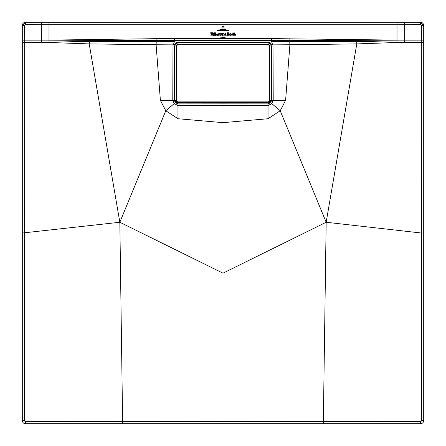 <?xml version="1.0" encoding="UTF-8"?>
<svg xmlns="http://www.w3.org/2000/svg" width="446" height="446" viewBox="0 0 446 446"><rect width="100%" height="100%" fill="white"/><g stroke="black" fill="none" stroke-linecap="round" stroke-linejoin="round"><path stroke-width="0.67" d="M268.447 101.866L177.553 101.866L176.661 100.974L176.661 45.76L177.553 44.868L268.447 44.868L269.339 45.76L269.339 100.974L268.447 101.866L268.492 102.357L244.302 102.374L268.492 102.357L269.83 101.019L268.492 102.357M201.698 102.151L177.508 102.357L176.215 100.974L176.661 100.974M244.302 44.583L268.492 44.377L269.785 45.76L269.785 100.974L268.447 102.312L177.553 102.312L177.553 101.866M176.661 45.76L176.17 45.715L177.508 44.377L176.17 45.715L176.17 101.019L177.508 102.357L176.17 101.019L176.215 45.76L177.553 44.422L177.553 44.868M244.302 102.151L201.698 102.374L244.302 102.374M268.492 44.377L269.83 45.715L268.492 44.377L201.698 44.36L244.302 44.36M201.698 44.583L177.508 44.377L201.698 44.36M213.679 33.138L213.277 33.138L213.679 33.138M219.047 29.927L227.008 29.927L219.047 29.927M228.653 30.339L217.38 30.445L228.653 30.339M225.392 29.33L220.642 29.43L225.392 29.33M221.969 28.867L221.969 26.844L223.658 26.738L222.225 26.844L221.969 28.867M223.831 26.844L221.93 26.163L224.082 26.827L224.082 28.867L223.831 26.844M223.095 37.67L223.502 37.129L223.686 38.1L223.686 36.962L223 37.704L223.379 37.782L223.095 37.67M224.918 37.447L224.856 36.979L224.455 37.252L224.901 38.061L224.606 37.581L224.918 37.447M224.438 37.832L225.247 37.793M224.606 37.581L224.957 37.464M224.734 37.548L224.901 38.061L224.667 37.603M225.04 37.419L224.856 36.979M220.731 37.185L221.093 36.979L221.216 38.066L220.776 38.1L220.915 37.325M222.136 36.996L222.537 37.04L222.019 38.127L222.415 37.152L221.796 37.258L222.136 36.996M210.802 35.825L221.573 35.931L210.802 35.825M222.749 35.825L235.505 35.931L222.749 35.825M221.478 34.414L220.731 33.617L221.121 34.414L220.731 35.212L221.478 34.414M220.547 33.617L219.8 34.414L220.547 35.212L220.157 34.42L220.547 33.617M228.151 33.974L228.926 34.526L228.413 35.184L228.965 35.056L229.328 34.504L228.692 33.868L229.16 33.311L228.859 32.842L228.151 32.736L228.781 33.344L228.151 33.974M228.229 35.089L227.945 32.736L227.27 32.742L227.555 32.987L227.27 35.178L228.229 35.089M231.452 34.414L230.699 33.617L231.095 34.414L230.699 35.212L231.452 34.414M230.521 33.617L229.779 34.414L230.521 35.212L230.136 34.42L230.521 33.617M210.545 32.814L211.917 35.228L213.11 32.742L212.285 32.742L212.558 32.926L211.995 34.704L211.376 33.177L211.633 32.742L210.545 32.814M211.376 33.177L211.633 32.814M212.558 32.926L212.491 33.372M214.833 32.709L214.264 32.87L214.258 35.178L215.044 35.178L214.833 32.709M215.948 32.709L215.385 32.87L215.379 35.178L216.165 35.178L215.948 32.709M219.17 35.111L218.367 35.178L218.406 33.785L219.371 33.589L218.925 34.236L219.17 35.111M233.28 34.755L232.79 35.083L232.266 34.398L232.706 33.701L233.303 33.974L231.892 34.426L233.28 34.755M232.996 33.946L233.303 33.974M235.259 34.208L235.482 35.178L234.708 35.178L234.914 34.169L234.585 33.757L234.172 33.98L234.39 35.178L233.604 35.178L233.632 32.892L234.172 32.709L234.172 33.863L234.708 33.612L235.259 34.208M213.885 35.111L213.093 35.178L213.11 33.785L213.667 33.595L213.885 35.111M217.124 34.108L218.016 34.214L216.539 34.426L217.353 35.217L218.027 34.771L217.453 35.083L216.946 34.108L217.67 34.108L217.124 34.108M222.71 34.816L222.866 33.651L223.502 33.651L222.125 35.936L222.537 35.217L221.684 33.651L222.493 33.651L222.71 34.816M223.061 34.008L222.866 33.718M222.125 35.936L222.415 35.502M224.946 34.152L225.408 35.067L224.99 35.217L224.41 34.677L225.152 33.166L225.565 33.517L225.302 33.885L224.968 33.439L225.631 34.66L225.643 33.963L226.233 33.963L225.693 34.738L226.468 34.916L225.553 34.994L224.946 34.152L224.717 34.637M225.236 33.785L224.968 33.439M225.152 33.166L225.565 33.517M177.954 118.731L177.954 105.479L223 105.524L223 122.65L177.954 118.731L165.789 110.747L119.835 222.253L223 273.175L326.165 222.253L280.211 110.747L285.607 100.35L289.9 44.756L289.744 41.595L272.98 41.656L268.994 42.32L223 42.303M223 112.832L223 122.65L268.046 118.731L280.211 110.747L270.689 102.708L268.046 103.89L268.113 102.357M268.046 118.731L268.046 103.89L177.954 103.89L175.311 102.708L174.414 100.35L177.954 103.89L223 103.857L223 102.374L223 103.857L268.046 103.885L271.581 100.35L270.689 102.708M223 103.89L223 105.524L268.046 105.479L271.843 103.678L273.22 100.35L272.98 41.656M177.887 102.357L177.954 105.479L174.157 103.678L165.789 110.747L160.393 100.35L172.78 100.35L174.157 103.678L175.311 102.708M223 44.36L223 42.431L177.987 42.403L174.419 45.971L177.987 42.403L177.586 42.376L174.737 44.293L177.987 42.403L177.921 44.377M223 105.83L223 109.142M24.53 420.578L22.3 420.578L22.3 233.029L22.3 420.578A3.122 3.122 0 0 0 25.422 423.7L122.644 423.7L25.422 423.7A3.122 3.122 0 0 1 22.3 420.578A3.122 3.122 0 0 0 25.422 423.7L25.422 421.47A0.892 0.892 -124.3 0 1 24.53 420.578L24.658 42.37L22.3 42.37L22.3 25.422L22.3 233.029L119.835 222.253L89.206 43.903L156.1 44.756A7679.111 5.53 0.4 0 1 172.853 44.868L174.737 44.293M397.012 40.14L397.012 24.697L404.639 24.669L404.639 40.14L397.012 40.14L397.012 42.203L400.826 42.37L356.794 43.903L326.165 222.253L421.414 233.029L421.47 420.578A0.892 0.892 124.2 0 1 420.578 421.47L420.578 423.7A3.122 3.122 0 0 0 423.7 420.578L423.7 233.029L423.7 420.578A3.122 3.122 124.2 0 1 420.578 423.7L222.994 423.7L222.994 421.414L323.35 421.442L323.356 423.7M400.826 42.37L404.639 42.37L404.639 40.14L423.7 40.129L423.7 42.37L423.7 25.422A3.122 3.122 0 0 0 421.152 22.356M420.901 22.317A3.122 3.122 0 0 0 420.578 22.3L25.422 22.3L420.578 22.3L423.7 25.422L423.7 40.129M397.012 22.3L397.012 24.697L41.361 24.669L25.439 24.552L25.422 22.3A3.122 3.122 0 0 0 22.3 25.422L24.552 25.439L24.658 40.14L22.3 40.129M41.344 22.3L41.361 40.14L24.658 40.14L24.658 42.37L41.361 42.37L41.361 40.14L48.988 40.14L48.988 22.3M25.439 24.552L24.552 25.439M48.988 40.168L156.1 40.619L156.089 38.674L48.988 40.112M156.089 38.674L174.38 38.601L174.386 40.575L156.1 40.619L156.1 41.595L89.328 41.367L41.361 42.37M397.012 42.203L356.672 41.367L356.794 43.903L289.9 44.756A7679.111 5.53 -0.4 0 0 273.147 44.868L272.629 44.695L271.62 41.712L271.62 38.601L397.012 40.112M423.7 25.422L421.448 25.439L420.561 24.552L404.639 24.669L404.656 22.3M423.7 42.37L423.7 233.029L421.414 233.029L421.342 42.37L423.7 42.37M119.835 222.253L122.644 423.7L222.994 423.7M45.174 42.37L89.206 43.903L89.328 41.367M160.393 100.35L156.1 44.756L156.256 41.595L174.38 41.712L174.386 40.575L289.9 40.619L289.911 38.674M397.012 40.168L289.9 40.619L289.744 41.595M356.672 41.367L289.9 41.595L290.056 44.756M285.607 100.35L271.586 100.35L271.586 45.966L269.83 45.971M272.629 44.695L271.614 44.561L268.994 42.32L268.013 42.403L271.581 45.971L271.586 100.35L269.83 100.35M223 44.528L223 42.431L268.013 42.403L271.581 45.971L273.259 45.966M173.02 41.656L172.78 100.35L174.414 100.35L174.414 45.966L176.17 45.971M156.256 41.595L155.944 44.756M173.371 44.695L174.38 41.712L177.006 42.32L174.386 44.561M271.614 44.561L268.414 42.376L222.994 42.376M271.263 44.293L268.013 42.403L268.079 44.377M25.422 421.47L222.994 421.414M326.165 222.253L323.35 421.442L420.578 421.47M269.339 45.76L269.83 45.715L269.83 101.019L269.339 100.974M177.508 44.377L268.447 44.422L268.447 44.868M177.887 101.788L177.887 102.134M172.741 45.966L174.414 45.966L174.419 100.35L176.17 100.35M25.422 22.3L22.3 25.422M271.62 38.601L174.38 38.601M420.561 24.552L420.578 22.3M421.448 25.439L421.342 42.37L404.639 42.37M421.47 420.578L423.7 420.578M48.988 40.14L48.988 42.203M268.113 102.134L268.113 101.788M222.994 421.593L222.994 422.306M177.508 102.357L201.698 102.374"/></g></svg>

